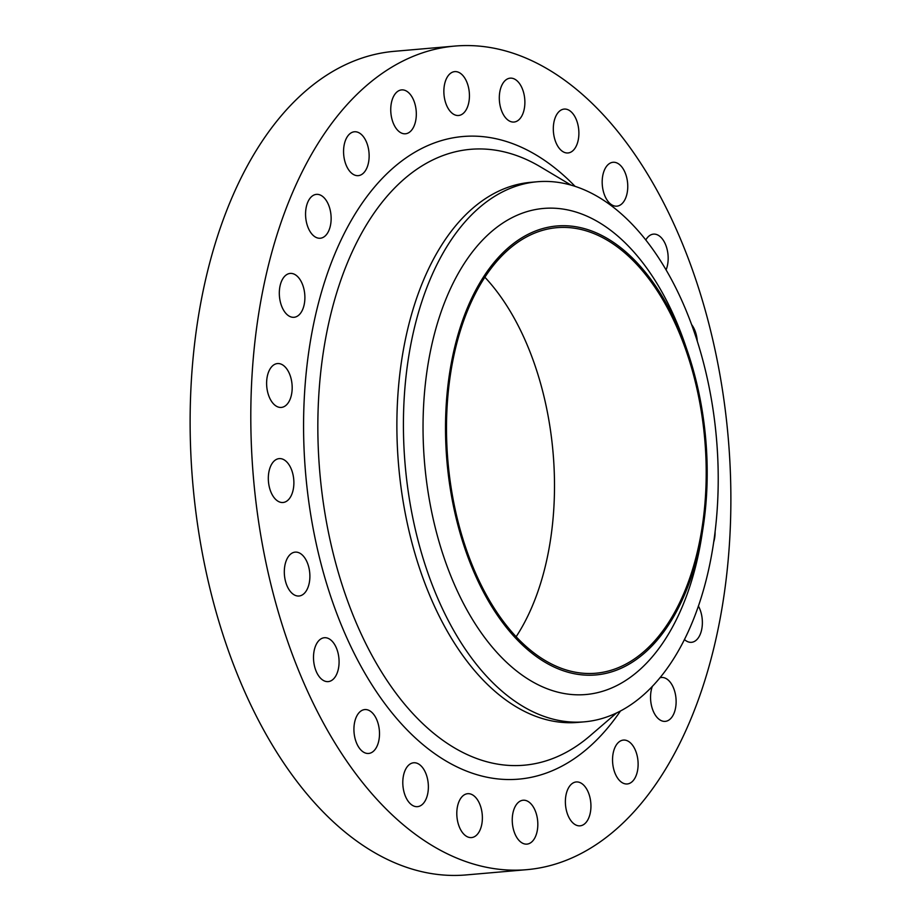 <?xml version="1.0" encoding="UTF-8"?>
<svg xmlns="http://www.w3.org/2000/svg" width="921" height="921" viewBox="0 0 921 921"><rect width="100%" height="100%" fill="white"/><g stroke="black" fill="none" stroke-linecap="round" stroke-linejoin="round"><path stroke-width="1.38" d="M578.825 135.375A22.023 12.698 85 0 0 564.193 109.081A22.023 12.698 85 0 0 553.371 126.672A22.023 12.698 85 0 0 568.004 152.967A22.023 12.698 85 0 0 578.825 135.375M627.696 188.575A22.023 12.698 85 0 0 613.064 162.28A22.023 12.698 85 0 0 602.242 179.86A22.023 12.698 85 0 0 616.874 206.166A22.023 12.698 85 0 0 627.696 188.575M666.125 269.772A22.023 12.698 85 0 0 668.116 260.424A22.023 12.698 85 0 0 653.484 234.13A22.023 12.698 85 0 0 645.851 239.874M697.255 340.885A22.023 12.698 85 0 0 691.763 324.791M713.671 542.147A22.023 12.698 85 0 0 715.018 534.606A22.023 12.698 85 0 0 715.076 531.751M684.407 639.496A22.023 12.698 85 0 0 691.487 642.317A22.023 12.698 85 0 0 702.309 624.737A22.023 12.698 85 0 0 698.383 606.03M652.39 686.249A22.023 12.698 85 0 0 650.606 695.079A22.023 12.698 85 0 0 665.238 721.373A22.023 12.698 85 0 0 676.06 703.794A22.023 12.698 85 0 0 661.428 677.488A22.023 12.698 85 0 0 659.862 677.798M638.057 766.387A22.023 12.698 85 0 0 623.425 740.081A22.023 12.698 85 0 0 612.603 757.672A22.023 12.698 85 0 0 627.236 783.967A22.023 12.698 85 0 0 638.057 766.387M590.879 808.247A22.023 12.698 85 0 0 576.258 781.952A22.023 12.698 85 0 0 565.436 799.532A22.023 12.698 85 0 0 580.057 825.838A22.023 12.698 85 0 0 590.879 808.247M537.76 826.528A22.023 12.698 85 0 0 523.128 800.234A22.023 12.698 85 0 0 512.306 817.825A22.023 12.698 85 0 0 526.939 844.12A22.023 12.698 85 0 0 537.76 826.528M482.316 819.989A22.023 12.698 85 0 0 467.684 793.695A22.023 12.698 85 0 0 456.862 811.274A22.023 12.698 85 0 0 471.494 837.58A22.023 12.698 85 0 0 482.316 819.989M428.311 789.067A22.023 12.698 85 0 0 413.679 762.772A22.023 12.698 85 0 0 402.857 780.352A22.023 12.698 85 0 0 417.489 806.658A22.023 12.698 85 0 0 428.311 789.067M379.44 735.867A22.023 12.698 85 0 0 364.808 709.573A22.023 12.698 85 0 0 353.986 727.153A22.023 12.698 85 0 0 368.619 753.459A22.023 12.698 85 0 0 379.44 735.867M339.02 664.029A22.023 12.698 85 0 0 324.399 637.723A22.023 12.698 85 0 0 313.566 655.315A22.023 12.698 85 0 0 328.198 681.609A22.023 12.698 85 0 0 339.02 664.029M309.824 578.423A22.023 12.698 85 0 0 295.192 552.128A22.023 12.698 85 0 0 284.37 569.719A22.023 12.698 85 0 0 299.003 596.014A22.023 12.698 85 0 0 309.824 578.423M524.82 104.453A22.023 12.698 85 0 0 510.188 78.158A22.023 12.698 85 0 0 499.366 95.749A22.023 12.698 85 0 0 513.999 122.044A22.023 12.698 85 0 0 524.82 104.453M469.376 97.914A22.023 12.698 85 0 0 454.744 71.619A22.023 12.698 85 0 0 443.922 89.199A22.023 12.698 85 0 0 458.554 115.493A22.023 12.698 85 0 0 469.376 97.914M416.257 116.196A22.023 12.698 85 0 0 401.625 89.901A22.023 12.698 85 0 0 390.803 107.492A22.023 12.698 85 0 0 405.436 133.787A22.023 12.698 85 0 0 416.257 116.196M369.079 158.067A22.023 12.698 85 0 0 354.458 131.772A22.023 12.698 85 0 0 343.625 149.352A22.023 12.698 85 0 0 358.257 175.646A22.023 12.698 85 0 0 369.079 158.067M331.076 220.66A22.023 12.698 85 0 0 316.444 194.366A22.023 12.698 85 0 0 305.622 211.945A22.023 12.698 85 0 0 320.255 238.24A22.023 12.698 85 0 0 331.076 220.66M304.828 299.716A22.023 12.698 85 0 0 290.196 273.422A22.023 12.698 85 0 0 279.374 291.001A22.023 12.698 85 0 0 294.006 317.296A22.023 12.698 85 0 0 304.828 299.716M293.822 484.907A22.023 12.698 85 0 0 279.201 458.612A22.023 12.698 85 0 0 268.379 476.192A22.023 12.698 85 0 0 283 502.498A22.023 12.698 85 0 0 293.822 484.907M292.118 389.848A22.023 12.698 85 0 0 277.497 363.553A22.023 12.698 85 0 0 266.676 381.133A22.023 12.698 85 0 0 281.296 407.427A22.023 12.698 85 0 0 292.118 389.848M706.545 495.014A225.323 129.884 -95 0 1 702.965 528.458A225.323 129.884 -95 0 1 553.233 666.631A225.323 129.884 -95 0 1 446.155 405.885A225.323 129.884 -95 0 1 546.924 227.51A225.323 129.884 -95 0 1 687.642 351.799A225.323 129.884 -95 0 1 706.545 495.014M702.965 528.458L701.802 535.918A243.95 140.625 -95 0 1 539.671 685.523A243.95 140.625 -95 0 1 423.741 403.202A243.95 140.625 -95 0 1 532.845 210.092A243.95 140.625 -95 0 1 685.201 344.65L687.642 351.799M717.447 505.41A271.062 156.248 -95 0 1 584.248 721.845A271.062 156.248 -95 0 1 404.192 398.183A271.062 156.248 -95 0 1 537.392 181.748A271.062 156.248 -95 0 1 717.447 505.41M584.248 721.845L577.709 722.409A271.062 156.248 -95 0 1 397.653 398.747A271.062 156.248 -95 0 1 530.853 182.323L537.392 181.748M729.697 539.625A413.368 238.274 -95 0 1 526.57 869.689A413.368 238.274 -95 0 1 251.986 376.102A413.368 238.274 -95 0 1 455.112 46.05A413.368 238.274 -95 0 1 729.697 539.625M526.57 869.689L465.888 874.95A413.368 238.274 -95 0 1 191.303 381.375A413.368 238.274 -95 0 1 394.43 51.311L455.112 46.05M484.895 277.256A223.619 128.905 -95 0 1 553.855 507.839A223.619 128.905 -95 0 1 516.094 636.802M447.134 406.219A223.619 128.905 -95 0 1 557.021 227.66A223.619 128.905 -95 0 1 705.567 494.681A223.619 128.905 -95 0 1 595.68 673.239A223.619 128.905 -95 0 1 447.134 406.219M570.951 185.04L540.696 167A309.088 178.167 85 0 0 318.735 396.168A309.088 178.167 85 0 0 401.36 700.202A309.088 178.167 85 0 0 590.05 735.798L616.736 712.831M620.512 710.931A322.477 185.892 -95 0 1 408.855 731.677A322.477 185.892 -95 0 1 304.506 394.084A322.477 185.892 -95 0 1 574.992 186.261"/></g></svg>
